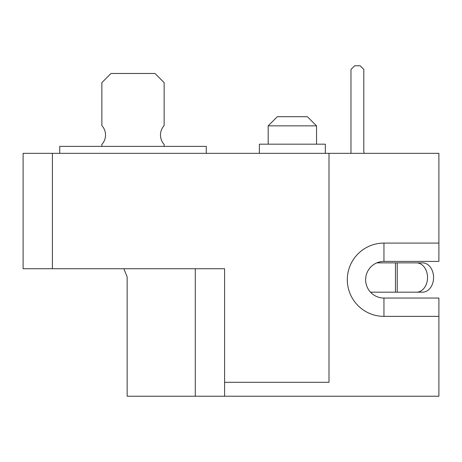 <?xml version="1.0" encoding="UTF-8"?>
<svg xmlns="http://www.w3.org/2000/svg" width="462" height="462" viewBox="0 0 462 462"><rect width="100%" height="100%" fill="white"/><g stroke="black" fill="none" stroke-linecap="round" stroke-linejoin="round"><path stroke-width="0.69" d="M224.59 396.223L438.9 396.223L438.9 316.36L383.951 316.36A36.637 36.637 0 0 1 347.314 279.724A36.637 36.637 0 0 1 383.951 243.087L438.9 243.087L438.9 153.338L52.408 153.338L52.408 268.734L224.59 268.734L224.59 396.223L127.142 396.223L127.142 276.911L123.845 268.734M383.951 243.087L383.951 261.405A18.318 18.318 0 0 0 365.633 279.724A18.318 18.318 0 0 0 383.951 298.042L438.9 298.042L438.9 316.36M206.271 153.338L206.271 146.373L59.737 146.373L59.737 153.338M325.335 153.338L325.335 144.179L259.39 144.179L259.39 153.338M316.539 144.179L316.539 125.86L268.185 125.86L268.185 144.179M316.539 125.86L307.38 116.701L277.344 116.701L268.185 125.86M127.142 276.911L127.142 367.198M195.282 396.223L195.282 268.734M224.59 382.299L328.996 382.299L328.996 153.338M52.408 268.734L23.1 268.734L23.1 153.338L52.408 153.338M438.9 243.087L438.9 261.405L383.951 261.405M164.143 146.373L164.143 144.427A13.924 13.924 0 0 1 164.143 125.606L164.143 82.629L154.984 73.47L111.024 73.47L101.865 82.629L101.865 125.606A13.924 13.924 0 0 1 101.865 144.427L101.865 146.373M403.291 292.18L422.557 292.18A14.651 11.013 -90 0 0 433.57 277.523A14.651 11.013 -90 0 0 422.557 262.872L403.291 262.872M363.802 151.138A7.328 7.328 0 0 0 364.137 153.338A7.328 7.328 0 0 1 363.802 151.138L363.802 69.444L360.135 65.777L354.643 65.777L350.976 69.444L350.976 153.338L350.976 69.444M397.245 262.872L397.245 292.18L416.516 292.18A14.651 11.013 -90 0 0 427.523 277.523A14.651 11.013 -90 0 0 416.516 262.872L376.767 262.872M416.516 292.18L422.557 292.18M397.245 292.18L395.449 292.18L395.449 262.872M370.518 292.18L395.449 292.18M422.557 262.872L416.516 262.872M383.951 298.042L383.951 316.36"/></g></svg>
